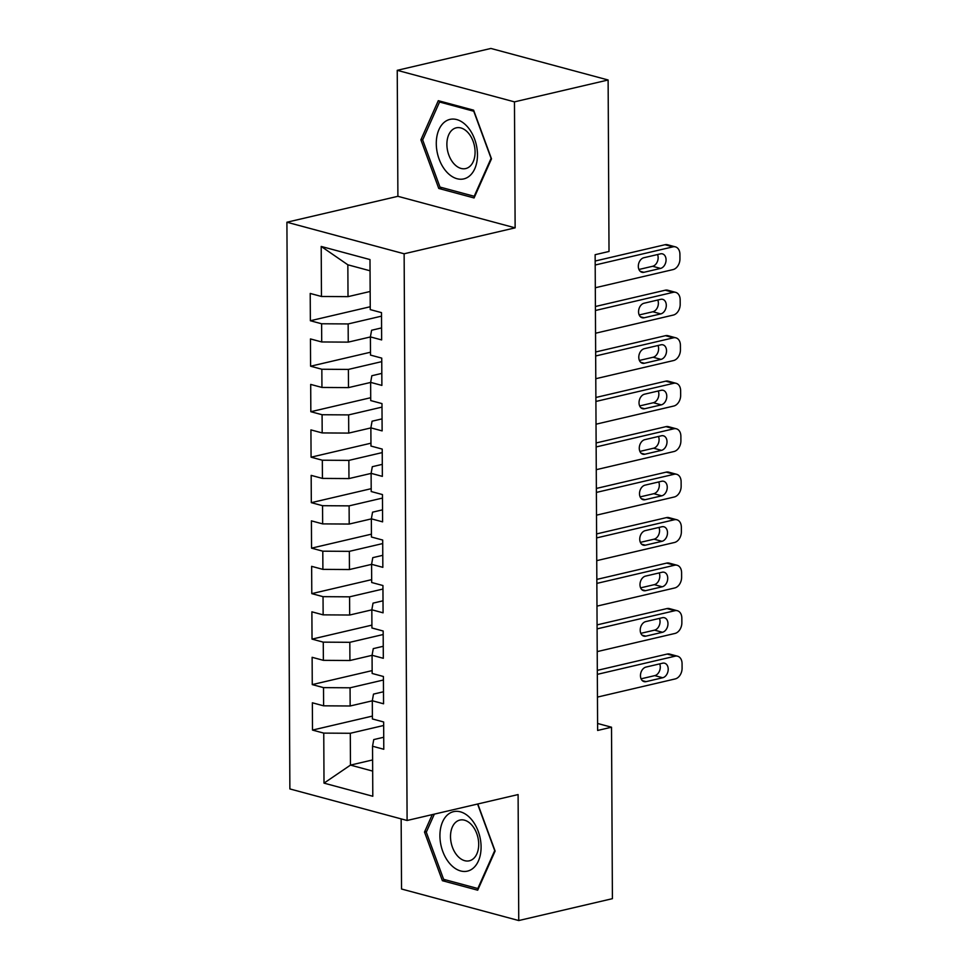 <?xml version="1.0" encoding="UTF-8"?>
<svg xmlns="http://www.w3.org/2000/svg" width="969" height="969" viewBox="0 0 969 969"><rect width="100%" height="100%" fill="white"/><g stroke="black" fill="none" stroke-linecap="round" stroke-linejoin="round"><path stroke-width="1.45" d="M401.154 818.89L401.529 889.009L518.754 920.55L612.408 898.675L611.512 727.21L597.594 723.468M286.909 222.228L289.876 788.936L407.101 820.489L404.134 253.781L286.909 222.228L397.896 196.307L515.133 227.848L514.466 101.866L397.242 70.325L397.896 196.307M397.242 70.325L490.895 48.45L608.12 79.991L514.466 101.866M370.049 270.787L347.847 264.803L321.199 246.441L321.466 296.478L310.213 293.45L310.359 320.739L321.611 323.767L321.708 341.96L310.455 338.932L310.601 366.221L321.841 369.25L321.938 387.443L310.698 384.414L310.831 411.704L322.083 414.732L322.18 432.925L310.928 429.897L311.073 457.186L322.326 460.214L322.423 478.407L311.17 475.379L311.315 502.669L322.556 505.697L322.653 523.89L311.412 520.862L311.546 548.151L322.798 551.179L322.895 569.372L311.643 566.344L311.788 593.634L323.04 596.662L323.137 614.855L311.885 611.827L312.03 639.116L323.271 642.144L323.367 660.337L312.127 657.309L312.26 684.599L323.513 687.627L323.61 705.82L312.357 702.791L312.502 730.081L372.387 716.091M321.199 246.441L369.988 259.571L370.255 309.608L381.507 312.636L381.641 339.925L370.4 336.897L370.497 355.09L381.738 358.118L381.883 385.408L370.642 382.38L370.727 400.572L381.98 403.601L382.125 430.89L370.873 427.862L370.97 446.055L382.222 449.083L382.355 476.373L371.115 473.344L371.212 491.537L382.452 494.565L382.598 521.855L371.357 518.827L371.442 537.02L382.694 540.048L382.84 567.337L371.587 564.309L371.684 582.502L382.937 585.53L383.07 612.82L371.83 609.792L371.926 627.985L383.167 631.013L383.312 658.302L372.072 655.274L372.157 673.467L383.409 676.495L383.554 703.785L372.302 700.757L372.399 718.95L383.651 721.978L383.785 749.267L372.544 746.239L372.799 796.264L324.009 783.134L323.755 733.109L312.502 730.081M608.12 79.991L609.016 251.468L595.136 254.702L597.631 730.456L611.512 727.21M372.302 700.817L350.16 705.989L350.063 687.796L383.433 680.008M323.61 705.82L350.16 705.989M323.513 687.627L350.063 687.796M372.544 746.239L373.743 739.589L383.724 737.252M372.072 655.335L349.918 660.507L349.821 642.314L383.191 634.525M323.367 660.337L349.918 660.507M323.271 642.144L349.821 642.314M372.302 700.757L373.501 694.107L383.494 691.769M371.83 609.852L349.676 615.024L349.579 596.831L382.949 589.043M323.137 614.855L349.676 615.024M323.04 596.662L349.579 596.831M372.072 655.274L373.271 648.624L383.252 646.287M371.587 564.37L349.446 569.542L349.349 551.349L382.719 543.561M322.895 569.372L349.446 569.542M322.798 551.179L349.349 551.349M371.83 609.792L373.029 603.142L383.009 600.804M371.357 518.887L349.203 524.059L349.106 505.866L382.476 498.078M322.653 523.89L349.203 524.059M322.556 505.697L349.106 505.866M371.587 564.309L372.786 557.659L382.779 555.322M371.115 473.405L348.961 478.577L348.864 460.384L382.234 452.596M322.423 478.407L348.961 478.577M322.326 460.214L348.864 460.384M371.357 518.827L372.556 512.177L382.537 509.839M370.873 427.923L348.731 433.095L348.634 414.902L382.004 407.113M322.18 432.925L348.731 433.095M322.083 414.732L348.634 414.902M371.115 473.344L372.314 466.695L382.295 464.357M370.642 382.44L348.489 387.612L348.392 369.419L381.762 361.631M321.938 387.443L348.489 387.612M321.841 369.25L348.392 369.419M370.873 427.862L372.072 421.212L382.065 418.874M370.4 336.958L348.246 342.13L348.15 323.937L381.52 316.148M321.708 341.96L348.246 342.13M321.611 323.767L348.15 323.937M370.642 382.38L371.842 375.73L381.822 373.392M370.158 291.475L348.016 296.647L347.847 264.803M321.466 296.478L348.016 296.647M370.4 336.897L371.599 330.247L381.58 327.91M515.133 227.848L404.134 253.781M518.754 920.55L518.1 794.568L407.101 820.489M372.617 759.938L350.463 765.11L372.677 771.094M383.663 725.49L350.293 733.279L350.463 765.11L324.009 783.134M323.755 733.109L350.293 733.279M474.071 197.955L491.489 158.819L473.611 110.175L438.303 100.679L420.885 139.815L438.763 188.458L474.071 197.955M432.271 814.602L424.507 832.056L442.385 880.7L477.693 890.196L495.111 851.061L477.802 803.979M310.359 320.739L370.243 306.749M310.601 366.221L370.485 352.231M310.831 411.704L370.715 397.714M311.073 457.186L370.957 443.196M311.315 502.669L371.2 488.679M311.546 548.151L371.43 534.161M311.788 593.634L371.672 579.644M312.03 639.116L371.914 625.126M312.26 684.599L372.144 670.609M442.167 187.659L438.763 188.458M422.944 139.33L420.885 139.815M445.788 879.9L442.385 880.7M426.566 831.572L424.507 832.056M595.196 265.009L672.946 246.853A9.399 6.722 105.1 0 1 675.429 246.877A9.399 6.722 105.1 0 1 679.923 254.326L679.947 258.868A9.399 6.722 105.1 0 1 673.067 269.588L595.317 287.745M675.429 246.877L667.508 244.745A9.399 6.722 -74.9 0 0 665.025 244.721L595.172 261.024M660.483 253.854A7.522 5.378 -74.9 0 1 662.469 253.878A7.522 5.378 -74.9 0 1 665.982 261.182A7.522 5.378 -74.9 0 1 660.555 268.413L643.9 272.301A7.522 5.378 -74.9 0 1 641.914 272.277A7.522 5.378 -74.9 0 1 638.401 264.973A7.522 5.378 -74.9 0 1 643.828 257.742L660.483 253.854M657.527 254.544A7.522 5.378 -74.9 0 1 652.634 266.281L638.934 269.479M595.438 310.492L673.176 292.335A9.399 6.722 105.1 0 1 675.672 292.359A9.399 6.722 105.1 0 1 680.165 299.809L680.19 304.351A9.399 6.722 105.1 0 1 673.298 315.07L595.547 333.227M675.672 292.359L667.75 290.228A9.399 6.722 -74.9 0 0 665.255 290.203L595.414 306.507M660.713 299.336A7.522 5.378 -74.9 0 1 662.711 299.36A7.522 5.378 -74.9 0 1 666.212 306.664A7.522 5.378 -74.9 0 1 660.785 313.895L644.143 317.784A7.522 5.378 -74.9 0 1 642.156 317.759A7.522 5.378 -74.9 0 1 638.644 310.455A7.522 5.378 -74.9 0 1 644.07 303.224L660.713 299.336M657.757 300.027A7.522 5.378 -74.9 0 1 652.876 311.764L639.177 314.961M595.669 355.974L673.419 337.818A9.399 6.722 105.1 0 1 675.914 337.842A9.399 6.722 105.1 0 1 680.408 345.291L680.432 349.833A9.399 6.722 105.1 0 1 673.54 360.553L595.79 378.709M675.914 337.842L667.992 335.71A9.399 6.722 -74.9 0 0 665.497 335.686L595.656 351.989M660.955 344.819A7.522 5.378 -74.9 0 1 662.941 344.843A7.522 5.378 -74.9 0 1 666.454 352.147A7.522 5.378 -74.9 0 1 661.028 359.378L644.385 363.266A7.522 5.378 -74.9 0 1 642.386 363.242A7.522 5.378 -74.9 0 1 638.874 355.938A7.522 5.378 -74.9 0 1 644.3 348.707L660.955 344.819M657.999 345.509A7.522 5.378 -74.9 0 1 653.106 357.246L639.419 360.444M467.312 177.521A30.536 19.913 -103.1 0 0 474.64 139.173A30.536 19.913 -103.1 0 0 446.443 120.774A30.536 19.913 -103.1 0 0 439.114 159.134A30.536 19.913 -103.1 0 0 467.312 177.521M468.124 167.625A20.906 13.627 -103.1 0 0 473.756 143.206A20.906 13.627 -103.1 0 0 456.229 127.835A20.906 13.627 -103.1 0 0 453.843 128.768A20.906 13.627 -103.1 0 0 448.211 153.187A20.906 13.627 -103.1 0 0 465.738 168.558A20.906 13.627 -103.1 0 0 468.124 167.625M422.666 139.948L439.551 102.024L473.756 111.229L491.089 158.359L474.204 196.283L439.999 187.078L422.666 139.948M441.573 101.551L439.551 102.024M474.883 196.126L474.204 196.283M470.934 869.762A30.536 19.913 -103.1 0 0 478.262 831.414A30.536 19.913 -103.1 0 0 450.076 813.015A30.536 19.913 -103.1 0 0 442.748 851.376A30.536 19.913 -103.1 0 0 470.934 869.762M471.746 859.866A20.906 13.627 -103.1 0 0 477.378 835.448A20.906 13.627 -103.1 0 0 459.851 820.077A20.906 13.627 -103.1 0 0 457.465 821.009A20.906 13.627 -103.1 0 0 451.833 845.428A20.906 13.627 -103.1 0 0 469.359 860.799A20.906 13.627 -103.1 0 0 471.746 859.866M477.584 804.028L494.711 850.6L477.826 888.525L443.62 879.319L426.299 832.189L434.342 814.13M478.504 888.367L477.826 888.525M595.911 401.457L673.661 383.3A9.399 6.722 105.1 0 1 676.144 383.324A9.399 6.722 105.1 0 1 680.638 390.773L680.662 395.316A9.399 6.722 105.1 0 1 673.77 406.035L596.032 424.192M676.144 383.324L668.222 381.192A9.399 6.722 -74.9 0 0 665.739 381.168L595.887 397.472M661.197 390.301A7.522 5.378 -74.9 0 1 663.184 390.325A7.522 5.378 -74.9 0 1 666.696 397.629A7.522 5.378 -74.9 0 1 661.27 404.86L644.615 408.748A7.522 5.378 -74.9 0 1 642.629 408.724A7.522 5.378 -74.9 0 1 639.116 401.42A7.522 5.378 -74.9 0 1 644.542 394.189L661.197 390.301M658.242 390.991A7.522 5.378 -74.9 0 1 653.348 402.729L639.649 405.926M596.153 446.939L673.891 428.782A9.399 6.722 105.1 0 1 676.386 428.807A9.399 6.722 105.1 0 1 680.88 436.256L680.904 440.798A9.399 6.722 105.1 0 1 674.012 451.518L596.262 469.674M676.386 428.807L668.465 426.675A9.399 6.722 -74.9 0 0 665.969 426.651L596.129 442.954M661.427 435.784A7.522 5.378 -74.9 0 1 663.426 435.808A7.522 5.378 -74.9 0 1 666.926 443.112A7.522 5.378 -74.9 0 1 661.5 450.343L644.857 454.231A7.522 5.378 -74.9 0 1 642.871 454.207A7.522 5.378 -74.9 0 1 639.358 446.903A7.522 5.378 -74.9 0 1 644.785 439.672L661.427 435.784M658.472 436.474A7.522 5.378 -74.9 0 1 653.591 448.211L639.891 451.409M596.383 492.422L674.133 474.265A9.399 6.722 105.1 0 1 676.616 474.289A9.399 6.722 105.1 0 1 681.122 481.738L681.146 486.281A9.399 6.722 105.1 0 1 674.254 497L596.504 515.157M676.616 474.289L668.707 472.157A9.399 6.722 -74.9 0 0 666.212 472.133L596.371 488.437M661.67 481.266A7.522 5.378 -74.9 0 1 663.656 481.29A7.522 5.378 -74.9 0 1 667.169 488.594A7.522 5.378 -74.9 0 1 661.742 495.825L645.1 499.713A7.522 5.378 -74.9 0 1 643.101 499.689A7.522 5.378 -74.9 0 1 639.588 492.385A7.522 5.378 -74.9 0 1 645.015 485.154L661.67 481.266M658.714 481.956A7.522 5.378 -74.9 0 1 653.821 493.693L640.134 496.891M596.625 537.904L674.376 519.747A9.399 6.722 105.1 0 1 676.859 519.772A9.399 6.722 105.1 0 1 681.352 527.221L681.377 531.763A9.399 6.722 105.1 0 1 674.485 542.483L596.747 560.639M676.859 519.772L668.937 517.64A9.399 6.722 -74.9 0 0 666.454 517.616L596.601 533.919M661.912 526.748A7.522 5.378 -74.9 0 1 663.898 526.773A7.522 5.378 -74.9 0 1 667.411 534.076A7.522 5.378 -74.9 0 1 661.984 541.308L645.33 545.196A7.522 5.378 -74.9 0 1 643.343 545.172A7.522 5.378 -74.9 0 1 639.831 537.868A7.522 5.378 -74.9 0 1 645.257 530.637L661.912 526.748M658.956 527.439A7.522 5.378 -74.9 0 1 654.063 539.176L640.364 542.374M596.868 583.386L674.606 565.23A9.399 6.722 105.1 0 1 677.101 565.254A9.399 6.722 105.1 0 1 681.595 572.703L681.619 577.245A9.399 6.722 105.1 0 1 674.727 587.965L596.977 606.122M677.101 565.254L669.179 563.122A9.399 6.722 -74.9 0 0 666.684 563.098L596.843 579.401M662.142 572.231A7.522 5.378 -74.9 0 1 664.14 572.255A7.522 5.378 -74.9 0 1 667.641 579.559A7.522 5.378 -74.9 0 1 662.215 586.79L645.572 590.678A7.522 5.378 -74.9 0 1 643.586 590.654A7.522 5.378 -74.9 0 1 640.073 583.35A7.522 5.378 -74.9 0 1 645.499 576.119L662.142 572.231M659.186 572.921A7.522 5.378 -74.9 0 1 654.305 584.658L640.606 587.856M597.098 628.869L674.848 610.712A9.399 6.722 105.1 0 1 677.331 610.724A9.399 6.722 105.1 0 1 681.837 618.186L681.861 622.728A9.399 6.722 105.1 0 1 674.969 633.447L597.219 651.604M677.331 610.724L669.422 608.605A9.399 6.722 -74.9 0 0 666.926 608.58L597.074 624.884M662.384 617.713A7.522 5.378 -74.9 0 1 664.371 617.737A7.522 5.378 -74.9 0 1 667.883 625.041A7.522 5.378 -74.9 0 1 662.457 632.272L645.814 636.161A7.522 5.378 -74.9 0 1 643.816 636.136A7.522 5.378 -74.9 0 1 640.303 628.833A7.522 5.378 -74.9 0 1 645.729 621.601L662.384 617.713M659.429 618.404A7.522 5.378 -74.9 0 1 654.535 630.141L640.848 633.338M597.34 674.351L675.09 656.195A9.399 6.722 105.1 0 1 677.573 656.207A9.399 6.722 105.1 0 1 682.067 663.668L682.091 668.21A9.399 6.722 105.1 0 1 675.199 678.93L597.461 697.086M677.573 656.207L669.652 654.087A9.399 6.722 -74.9 0 0 667.169 654.063L597.316 670.366M662.614 663.196A7.522 5.378 -74.9 0 1 664.613 663.22A7.522 5.378 -74.9 0 1 668.125 670.524A7.522 5.378 -74.9 0 1 662.699 677.755L646.044 681.643A7.522 5.378 -74.9 0 1 644.058 681.619A7.522 5.378 -74.9 0 1 640.545 674.315A7.522 5.378 -74.9 0 1 645.972 667.084L662.614 663.196M659.671 663.886A7.522 5.378 -74.9 0 1 654.778 675.623L641.078 678.821M665.025 244.721L672.946 246.853M660.555 268.413L652.634 266.281M643.9 272.301L640.182 271.296M665.255 290.203L673.176 292.335M660.785 313.895L652.876 311.764M644.143 317.784L640.424 316.778M665.497 335.686L673.419 337.818M661.028 359.378L653.106 357.246M644.385 363.266L640.654 362.261M665.739 381.168L673.661 383.3M661.27 404.86L653.348 402.729M644.615 408.748L640.897 407.743M665.969 426.651L673.891 428.782M661.5 450.343L653.591 448.211M644.857 454.231L641.139 453.226M666.212 472.133L674.133 474.265M661.742 495.825L653.821 493.693M645.1 499.713L641.369 498.708M666.454 517.616L674.376 519.747M661.984 541.308L654.063 539.176M645.33 545.196L641.611 544.19M666.684 563.098L674.606 565.23M662.215 586.79L654.305 584.658M645.572 590.678L641.853 589.673M666.926 608.58L674.848 610.712M662.457 632.272L654.535 630.141M645.814 636.161L642.084 635.155M667.169 654.063L675.09 656.195M662.699 677.755L654.778 675.623M646.044 681.643L642.326 680.638"/></g></svg>
